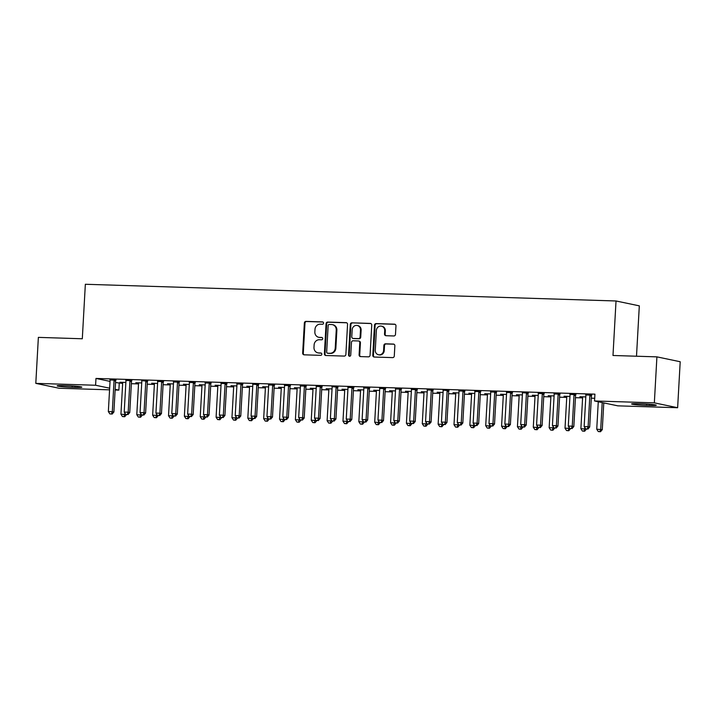 <?xml version="1.0" encoding="UTF-8"?>
<svg xmlns="http://www.w3.org/2000/svg" width="716" height="716" viewBox="0 0 716 716"><rect width="100%" height="100%" fill="white"/><g stroke="black" fill="none" stroke-linecap="round" stroke-linejoin="round"><path stroke-width="1.07" d="M323.569 323.113A1.172 1.092 -78.2 0 0 322.54 321.914L306 321.386A1.674 1.557 -78.2 0 0 304.354 323.014L302.671 353.104A1.674 1.557 -78.2 0 0 304.13 354.823L320.67 355.342A1.172 1.092 -78.2 0 0 320.974 353.024A1.172 1.092 -78.2 0 0 320.804 353.006L318.665 352.934A5.37 4.976 -78.2 0 1 313.984 347.43L314.118 344.924A5.37 4.976 -78.2 0 1 319.399 339.733L321.538 339.796A1.172 1.092 -78.2 0 0 321.851 337.478A1.172 1.092 -78.2 0 0 321.672 337.46L319.533 337.388A5.37 4.976 -78.2 0 1 314.852 331.884L314.986 329.378A5.37 4.976 -78.2 0 1 320.267 324.178L322.415 324.25A1.172 1.092 -78.2 0 0 323.569 323.113M393.845 335.965A1.674 1.557 -78.2 0 0 395.492 334.336L395.966 325.896A1.674 1.557 -78.2 0 0 394.507 324.178L376.133 323.596A1.674 1.557 -78.2 0 0 374.486 325.216L372.803 355.315A1.674 1.557 -78.2 0 0 374.262 357.033L392.637 357.615A1.674 1.557 -78.2 0 0 394.283 355.986L394.856 345.792A1.674 1.557 -78.2 0 0 393.388 344.074L385.53 343.823A1.674 1.557 -78.2 0 0 383.883 345.443L383.597 350.5A4.484 4.162 -78.2 0 1 378.513 354.76A4.484 4.162 -78.2 0 1 375.265 350.24L376.374 330.434A4.484 4.162 -78.2 0 1 381.458 326.165A4.484 4.162 -78.2 0 1 384.707 330.694L384.519 333.996A1.674 1.557 -78.2 0 0 385.987 335.715L393.845 335.965M594.548 400.969L654.343 402.848L677.631 407.726L617.836 405.847L594.548 400.969L594.933 394.158L95.971 378.442L95.595 385.253L109.655 388.197M109.566 389.835L59.088 388.242L35.8 383.364L38.369 337.379L82.304 338.766L85.347 284.27L616.029 300.98L612.986 355.485L656.912 356.863L654.343 402.848M35.8 383.364L95.595 385.253M347.555 324.375A1.674 1.557 -78.2 0 0 346.088 322.647L327.713 322.075A1.674 1.557 -78.2 0 0 326.066 323.695L324.384 353.785A1.674 1.557 -78.2 0 0 325.852 355.503L344.217 356.085A1.674 1.557 -78.2 0 0 345.873 354.465L347.555 324.375M351.923 322.835L370.297 323.417A1.674 1.557 -78.2 0 1 371.756 325.136L370.074 355.226A1.674 1.557 -78.2 0 1 368.427 356.845L360.569 356.604A1.674 1.557 -78.2 0 1 359.101 354.876L359.781 342.678A1.674 1.557 -78.2 0 0 358.322 340.959L353.104 340.789A1.674 1.557 -78.2 0 0 351.458 342.418L350.742 355.118A1.172 1.092 -78.2 0 1 349.417 356.237A1.172 1.092 -78.2 0 1 348.567 355.046L350.276 324.455A1.674 1.557 -78.2 0 1 351.923 322.835L370.852 323.543M636.497 356.228L639.316 305.857L616.029 300.98M575.825 394.641L569.954 394.462M585.813 396.924L579.888 396.736L582.538 397.094M544.097 393.648L538.235 393.46M554.086 395.921L548.17 395.733L550.819 396.1A1.709 1.584 101.8 0 1 550.89 396.709L549.154 427.703L553.119 427.828L553.182 426.718M512.379 392.645L506.516 392.466M522.367 394.919L516.442 394.731L519.1 395.098M480.66 391.652L474.798 391.464M490.648 393.925L484.723 393.737L487.381 394.095M448.941 390.65L442.989 390.184M458.929 392.923L453.004 392.735L455.662 393.102A1.709 1.584 101.8 0 1 455.734 393.71L453.998 424.704L457.963 424.83L458.025 423.72M417.222 389.647L411.351 389.468M427.21 391.921L421.285 391.733L423.944 392.1M385.503 388.654L379.632 388.466M395.492 390.927L389.567 390.739L392.216 391.097M353.776 387.651L347.913 387.463M363.773 389.925L357.848 389.737L360.497 390.104A1.709 1.584 101.8 0 1 360.569 390.712L358.832 421.706L362.806 421.831L362.86 420.722M322.057 386.649L316.195 386.47M332.045 388.922L326.12 388.734L328.778 389.101M290.338 385.655L284.476 385.468M300.326 387.929L294.401 387.741L297.059 388.099M258.619 384.653L252.667 384.188M268.607 386.926L262.683 386.738L265.341 387.105A1.709 1.584 101.8 0 1 265.412 387.714L263.676 418.708L267.641 418.833L267.703 417.723M226.9 383.651L221.029 383.472M236.889 385.924L230.964 385.745L233.622 386.103M195.182 382.657L189.31 382.469M205.17 384.931L199.245 384.743L201.894 385.101M163.454 381.655L157.592 381.467M173.451 383.928L167.526 383.74L170.175 384.107A1.709 1.584 101.8 0 1 170.247 384.716L168.52 415.71L172.484 415.835L172.538 414.725M131.735 380.652L125.873 380.473M141.723 382.926L135.798 382.747L138.457 383.105M95.971 378.442L110.04 381.386M115.536 382.532L122.66 383.418M131.359 383.695L138.519 383.919M147.219 384.197L154.379 384.42M163.078 384.698L170.238 384.922M178.937 385.19L186.097 385.423M194.797 385.691L201.957 385.915M210.656 386.192L217.816 386.416M226.524 386.694L233.676 386.917M242.384 387.195L249.535 387.419M258.243 387.696L265.394 387.92M274.103 388.188L281.254 388.421M289.962 388.69L297.122 388.913M305.822 389.191L312.981 389.415M321.681 389.692L328.841 389.916M337.54 390.193L344.7 390.417M353.4 390.685L360.56 390.918M369.259 391.187L376.419 391.41M385.119 391.688L392.279 391.912M400.978 392.189L408.138 392.413M416.846 392.69L423.997 392.914M432.706 393.191L439.857 393.415M448.565 393.684L455.716 393.916M464.424 394.185L471.575 394.409M480.284 394.686L487.435 394.91M496.143 395.187L503.303 395.411M512.003 395.688L519.163 395.912M527.862 396.19L535.022 396.413M543.721 396.682L550.881 396.915M559.581 397.183L566.741 397.407M575.44 397.684L582.6 397.908M591.3 398.185L594.701 398.293M125.864 382.434L119.939 382.246L122.597 382.604M115.876 380.16L110.013 379.972M157.583 383.427L151.658 383.239L154.316 383.606A1.709 1.584 101.8 0 1 154.388 384.215L152.651 415.208L156.616 415.334L156.679 414.224M147.594 381.154L141.643 380.688M189.31 384.429L183.386 384.241L186.035 384.608M179.322 382.156L173.451 381.968M221.029 385.432L215.104 385.244L217.762 385.602M211.041 383.15L205.17 382.971M252.748 386.425L246.823 386.237L249.481 386.604A1.709 1.584 101.8 0 1 249.553 387.213L247.817 418.207L251.781 418.332L251.844 417.222M242.76 384.152L236.889 383.964M284.467 387.428L278.542 387.24L281.2 387.607M274.479 385.154L268.616 384.966M316.186 388.43L310.261 388.242L312.919 388.6M306.197 386.148L300.335 385.969M347.904 389.423L341.98 389.236L344.638 389.602A1.709 1.584 101.8 0 1 344.709 390.211L342.973 421.205L346.938 421.33L347 420.22M337.916 387.15L331.964 386.685M379.632 390.426L373.707 390.238L376.356 390.605M369.644 388.153L363.773 387.965M411.351 391.419L405.426 391.24L408.084 391.598M401.363 389.146L395.492 388.967M443.07 392.422L437.145 392.234L439.803 392.601A1.709 1.584 101.8 0 1 439.875 393.209L438.138 424.203L442.103 424.328L442.166 423.219M433.082 390.148L427.21 389.96M474.789 393.424L468.864 393.236L471.522 393.603M464.8 391.151L458.938 390.963M506.507 394.418L500.582 394.239L503.241 394.597M496.519 392.144L490.657 391.965M538.226 395.42L532.301 395.232L534.959 395.599M528.238 393.147L522.286 392.681M569.954 396.422L564.029 396.234L566.678 396.592A1.709 1.584 101.8 0 1 566.75 397.21L565.022 428.204L568.987 428.329L569.05 427.219M559.966 394.149L554.095 393.961M591.685 395.142L585.813 394.964M641.339 403.797A10.937 0.662 3.2 0 1 656.286 405.247A10.937 0.662 3.2 0 1 649.394 405.48L646.539 405.39A10.937 0.662 3.2 0 1 631.593 403.94A10.937 0.662 3.2 0 1 638.484 403.708L641.339 403.797M656.912 356.863L680.2 361.741L677.631 407.726M119.259 383.311L118.874 390.122L115.115 390.005M72.083 387.293A10.937 0.662 3.2 0 1 57.137 385.843A10.937 0.662 3.2 0 1 64.028 385.611L66.883 385.7A10.937 0.662 3.2 0 1 81.839 387.15A10.937 0.662 3.2 0 1 74.938 387.383L72.083 387.293L72.164 385.951M115.16 389.343L118.874 390.122M318.727 337.29L319.363 337.424A5.37 4.976 -78.2 0 0 320.159 337.522L319.533 337.388M322.128 337.585L320.159 337.522M317.859 352.845L318.495 352.97A5.37 4.976 -78.2 0 0 319.291 353.069L318.665 352.934M321.26 353.131L319.291 353.069M322.997 322.039L306.627 321.52A1.674 1.557 -78.2 0 0 304.98 323.14L303.298 353.23A1.674 1.557 -78.2 0 0 304.21 354.823M346.642 322.782L328.349 322.2A1.674 1.557 -78.2 0 0 326.693 323.829L325.01 353.919A1.674 1.557 -78.2 0 0 325.923 355.512M329.297 324.464A1.172 1.092 -78.2 0 0 328.143 325.601L326.666 352.012A1.172 1.092 -78.2 0 0 327.695 353.221L329.951 353.292A5.37 4.976 -78.2 0 0 335.231 348.101L336.243 330.04A5.37 4.976 -78.2 0 0 331.553 324.536L329.297 324.464M327.973 353.283A1.172 1.092 -78.2 0 0 328.322 353.355L327.695 353.221M332.358 324.634L332.985 324.769A5.37 4.976 -78.2 0 1 336.869 330.174L335.858 348.227A5.37 4.976 -78.2 0 1 330.577 353.427L328.322 353.355M358.573 340.986L359.199 341.12A1.674 1.557 -78.2 0 1 360.416 342.812L359.727 355.011A1.674 1.557 -78.2 0 0 360.64 356.604M352.558 322.97A1.674 1.557 -78.2 0 0 350.903 324.59L349.193 355.181A1.172 1.092 -78.2 0 0 349.739 356.246M360.488 330.013A4.484 4.162 -78.2 0 0 357.248 325.494A4.484 4.162 -78.2 0 0 352.165 329.754L351.771 336.726A1.674 1.557 -78.2 0 0 353.239 338.453L358.447 338.614A1.674 1.557 -78.2 0 0 360.103 336.994L360.488 330.013L361.124 330.148A4.484 4.162 -78.2 0 0 357.875 325.619L357.248 325.494M352.988 338.417L353.615 338.552A1.674 1.557 -78.2 0 0 353.865 338.579L353.239 338.453M361.124 330.148L360.73 337.129A1.674 1.557 -78.2 0 1 359.083 338.749L353.865 338.579M381.458 326.165L382.084 326.299A4.484 4.162 -78.2 0 1 385.333 330.828L385.145 334.121A1.674 1.557 -78.2 0 0 386.058 335.715M378.513 354.76L379.14 354.894A4.484 4.162 -78.2 0 0 384.224 350.634L383.597 350.5M393.943 344.199L386.157 343.957A1.674 1.557 -78.2 0 0 384.51 345.577L384.224 350.634M395.053 324.303L376.759 323.73A1.674 1.557 -78.2 0 0 375.112 325.35L373.43 355.44A1.674 1.557 -78.2 0 0 374.343 357.033M122.508 382.326L122.588 382.577A1.709 1.584 101.8 0 1 122.669 383.212L120.932 414.215L126.481 414.564M124.056 416.614L122.472 416.56L124.691 416.748L124.056 416.614L124.96 413.23M122.472 416.56L120.932 414.215M126.472 414.671L124.691 416.748M114.3 379.829L114.193 380.071A1.709 1.584 -78.2 0 0 114.05 380.706L112.314 411.7L108.349 411.575L110.085 380.581A1.709 1.584 -78.2 0 0 110.004 379.945L109.924 379.686M116.001 379.883L115.768 380.402A1.709 1.584 -78.2 0 0 115.616 381.037L113.889 412.031L112.314 411.7L111.472 413.982L109.888 413.929L111.472 413.982M112.099 414.108L113.889 412.031M108.349 411.575L109.888 413.929M138.367 382.827L138.448 383.078A1.709 1.584 101.8 0 1 138.528 383.713L136.792 414.716L142.341 415.065M139.915 417.115L138.331 417.061L140.551 417.249L139.915 417.115L140.819 413.732M138.331 417.061L136.792 414.716M142.332 415.164L140.551 417.249M155.775 417.616L154.191 417.562L156.41 417.741L155.775 417.616L156.616 415.334L158.2 415.566M154.191 417.562L152.651 415.208M158.191 415.665L156.41 417.741M130.169 380.33L130.061 380.572A1.709 1.584 -78.2 0 0 129.909 381.207L128.173 412.201L124.208 412.076L125.944 381.082A1.709 1.584 -78.2 0 0 125.864 380.438L125.783 380.187M131.86 380.384L131.628 380.903A1.709 1.584 -78.2 0 0 131.484 381.538L129.748 412.532L128.173 412.201L127.332 414.475L125.748 414.43L127.332 414.475M127.958 414.609L129.748 412.532M124.208 412.076L125.748 414.43M146.028 380.822L145.921 381.073A1.709 1.584 -78.2 0 0 145.769 381.709L144.032 412.702L140.067 412.577L141.804 381.583A1.709 1.584 -78.2 0 0 141.723 380.939M147.72 380.876L147.487 381.404A1.709 1.584 -78.2 0 0 147.344 382.031L145.608 413.034L144.032 412.702L143.191 414.976L141.607 414.931L143.191 414.976M143.826 415.11L145.608 413.034M140.067 412.577L141.607 414.931M171.643 418.108L170.05 418.063L172.27 418.242L171.643 418.108L172.484 415.835L174.06 416.059M170.05 418.063L168.52 415.71M174.051 416.166L172.27 418.242M185.945 384.322L186.026 384.573A1.709 1.584 101.8 0 1 186.106 385.217L184.379 416.211L189.919 416.56M187.502 418.609L185.909 418.565L188.129 418.744L187.502 418.609L188.406 415.226M185.909 418.565L184.379 416.211M189.91 416.667L188.129 418.744M161.888 381.324L161.78 381.574A1.709 1.584 -78.2 0 0 161.628 382.201L159.892 413.204L155.927 413.078L157.663 382.075A1.709 1.584 -78.2 0 0 157.583 381.44L157.502 381.189M163.579 381.377L163.346 381.905A1.709 1.584 -78.2 0 0 163.203 382.532L161.467 413.535L159.892 413.204L159.05 415.477L157.466 415.423L159.05 415.477M159.686 415.611L161.467 413.535M155.927 413.078L157.466 415.423M177.747 381.825L177.64 382.075A1.709 1.584 -78.2 0 0 177.487 382.702L175.751 413.705L171.786 413.58L173.523 382.577A1.709 1.584 -78.2 0 0 173.442 381.941L173.362 381.691M179.439 381.879L179.215 382.398A1.709 1.584 -78.2 0 0 179.063 383.033L177.326 414.027L175.751 413.705L174.91 415.978L173.326 415.924L174.91 415.978M175.545 416.112L177.326 414.027M171.786 413.58L173.326 415.924M201.814 384.823L201.885 385.074A1.709 1.584 101.8 0 1 201.966 385.718L200.238 416.712L205.778 417.061M203.362 419.111L201.769 419.066L203.988 419.245L203.362 419.111L204.266 415.728M201.769 419.066L200.238 416.712M205.769 417.168L203.988 419.245M193.606 382.326L193.499 382.568A1.709 1.584 -78.2 0 0 193.347 383.203L191.611 414.197L187.646 414.072L189.382 383.078A1.709 1.584 -78.2 0 0 189.301 382.442L189.221 382.183M195.298 382.38L195.074 382.899A1.709 1.584 -78.2 0 0 194.922 383.534L193.186 414.528L191.611 414.197L190.769 416.479L189.185 416.426L190.769 416.479M191.405 416.605L193.186 414.528M187.646 414.072L189.185 416.426M217.673 385.324L217.754 385.575A1.709 1.584 101.8 0 1 217.825 386.21L216.098 417.213L221.638 417.562M219.221 419.612L217.637 419.558L219.848 419.746L219.221 419.612L220.125 416.229M217.637 419.558L216.098 417.213M221.638 417.67L219.848 419.746M209.466 382.827L209.358 383.069A1.709 1.584 -78.2 0 0 209.206 383.704L207.479 414.698L203.514 414.573L205.241 383.579A1.709 1.584 -78.2 0 0 205.161 382.935L205.08 382.684M211.157 382.881L210.934 383.4A1.709 1.584 -78.2 0 0 210.781 384.036L209.045 415.029L207.479 414.698L206.638 416.972L205.044 416.927L206.638 416.972M207.264 417.106L209.045 415.029M203.514 414.573L205.044 416.927M233.532 385.826L233.613 386.076A1.709 1.584 101.8 0 1 233.685 386.712L231.957 417.714L237.497 418.063M235.081 420.113L233.497 420.059L235.707 420.247L235.081 420.113L235.985 416.73M233.497 420.059L231.957 417.714M237.497 418.162L235.707 420.247M225.325 383.329L225.218 383.57A1.709 1.584 -78.2 0 0 225.066 384.206L223.338 415.199L219.373 415.074L221.101 384.08A1.709 1.584 -78.2 0 0 221.02 383.436L220.94 383.185M227.017 383.373L226.793 383.901A1.709 1.584 -78.2 0 0 226.641 384.537L224.905 415.531L223.338 415.199L222.497 417.473L220.904 417.428L222.497 417.473M223.124 417.607L224.905 415.531M219.373 415.074L220.904 417.428M250.94 420.614L249.356 420.56L251.567 420.74L250.94 420.614L251.781 418.332L253.357 418.556M249.356 420.56L247.817 418.207M253.357 418.663L251.567 420.74M241.185 383.821L241.077 384.071A1.709 1.584 -78.2 0 0 240.925 384.707L239.198 415.701L235.233 415.575L236.96 384.582A1.709 1.584 -78.2 0 0 236.88 383.937L236.808 383.687M242.876 383.874L242.652 384.403A1.709 1.584 -78.2 0 0 242.5 385.029L240.764 416.032L239.198 415.701L238.356 417.974L236.763 417.929L238.356 417.974M238.983 418.108L240.764 416.032M235.233 415.575L236.763 417.929M266.8 421.106L265.215 421.062L267.426 421.241L266.8 421.106L267.641 418.833L269.216 419.057M265.215 421.062L263.676 418.708M269.216 419.164L267.426 421.241M257.044 384.322L256.937 384.573A1.709 1.584 -78.2 0 0 256.784 385.199L255.057 416.202L251.092 416.077L252.82 385.074A1.709 1.584 -78.2 0 0 252.748 384.438M258.736 384.376L258.512 384.904A1.709 1.584 -78.2 0 0 258.36 385.53L256.632 416.533L255.057 416.202L254.216 418.475L252.632 418.421L254.216 418.475M254.842 418.609L256.632 416.533M251.092 416.077L252.632 418.421M281.111 387.32L281.191 387.571A1.709 1.584 101.8 0 1 281.272 388.215L279.535 419.209L285.084 419.558M282.659 421.608L281.075 421.563L283.285 421.742L282.659 421.608L283.563 418.225M281.075 421.563L279.535 419.209M285.075 419.666L283.285 421.742M272.903 384.823L272.796 385.074A1.709 1.584 -78.2 0 0 272.644 385.7L270.916 416.703L266.952 416.578L268.679 385.575A1.709 1.584 -78.2 0 0 268.607 384.94L268.527 384.689M274.604 384.877L274.371 385.396A1.709 1.584 -78.2 0 0 274.219 386.031L272.492 417.025L270.916 416.703L270.075 418.976L268.491 418.923L270.075 418.976M270.702 419.111L272.492 417.025M266.952 416.578L268.491 418.923M296.97 387.821L297.05 388.072A1.709 1.584 101.8 0 1 297.131 388.716L295.395 419.71L300.944 420.059M298.518 422.109L296.934 422.064L299.145 422.243L298.518 422.109L299.422 418.726M296.934 422.064L295.395 419.71M300.935 420.167L299.145 422.243M288.763 385.324L288.655 385.566A1.709 1.584 -78.2 0 0 288.512 386.201L286.776 417.195L282.811 417.07L284.547 386.076A1.709 1.584 -78.2 0 0 284.467 385.441L284.386 385.181M290.463 385.378L290.231 385.897A1.709 1.584 -78.2 0 0 290.078 386.533L288.351 417.526L286.776 417.195L285.935 419.478L284.35 419.424L285.935 419.478M286.561 419.603L288.351 417.526M282.811 417.07L284.35 419.424M312.829 388.323L312.91 388.573A1.709 1.584 101.8 0 1 312.99 389.209L311.254 420.211L316.803 420.56M314.378 422.61L312.794 422.556L315.013 422.744L314.378 422.61L315.282 419.227M312.794 422.556L311.254 420.211M316.794 420.659L315.013 422.744M304.622 385.826L304.515 386.067A1.709 1.584 -78.2 0 0 304.372 386.703L302.635 417.697L298.67 417.571L300.407 386.577A1.709 1.584 -78.2 0 0 300.326 385.933L300.246 385.682M306.323 385.879L306.09 386.398A1.709 1.584 -78.2 0 0 305.938 387.034L304.21 418.028L302.635 417.697L301.794 419.97L300.21 419.925L301.794 419.97M302.421 420.104L304.21 418.028M298.67 417.571L300.21 419.925M328.689 388.824L328.769 389.074A1.709 1.584 101.8 0 1 328.85 389.71L327.114 420.713L332.663 421.062M330.237 423.111L328.653 423.058L330.873 423.237L330.237 423.111L331.141 419.719M328.653 423.058L327.114 420.713M332.654 421.16L330.873 423.237M320.491 386.318L320.383 386.568A1.709 1.584 -78.2 0 0 320.231 387.204L318.495 418.198L314.53 418.072L316.266 387.079A1.709 1.584 -78.2 0 0 316.186 386.434L316.105 386.184M322.182 386.371L321.949 386.9A1.709 1.584 -78.2 0 0 321.806 387.526L320.07 418.529L318.495 418.198L317.653 420.471L316.069 420.426L317.653 420.471M318.28 420.605L320.07 418.529M314.53 418.072L316.069 420.426M346.096 423.612L344.512 423.559L346.732 423.738L346.096 423.612L346.938 421.33L348.522 421.554M344.512 423.559L342.973 421.205M348.513 421.661L346.732 423.738M336.35 386.819L336.243 387.07A1.709 1.584 -78.2 0 0 336.09 387.696L334.354 418.699L330.389 418.574L332.126 387.58A1.709 1.584 -78.2 0 0 332.045 386.935M338.041 386.873L337.809 387.401A1.709 1.584 -78.2 0 0 337.666 388.027L335.929 419.03L334.354 418.699L333.513 420.972L331.929 420.927L333.513 420.972M334.139 421.106L335.929 419.03M330.389 418.574L331.929 420.927M361.965 424.105L360.372 424.06L362.591 424.239L361.965 424.105L362.806 421.831L364.381 422.055M360.372 424.06L358.832 421.706M364.372 422.163L362.591 424.239M352.209 387.32L352.102 387.571A1.709 1.584 -78.2 0 0 351.95 388.197L350.214 419.2L346.249 419.075L347.985 388.072A1.709 1.584 -78.2 0 0 347.904 387.437L347.824 387.186M353.901 387.374L353.668 387.893A1.709 1.584 -78.2 0 0 353.525 388.528L351.789 419.522L350.214 419.2L349.372 421.473L347.788 421.42L349.372 421.473M350.008 421.608L351.789 419.522M346.249 419.075L347.788 421.42M376.267 390.318L376.348 390.569A1.709 1.584 101.8 0 1 376.428 391.213L374.701 422.207L380.241 422.556M377.824 424.606L376.231 424.561L378.451 424.74L377.824 424.606L378.728 421.223M376.231 424.561L374.701 422.207M380.232 422.664L378.451 424.74M368.069 387.821L367.961 388.072A1.709 1.584 -78.2 0 0 367.809 388.699L366.073 419.692L362.108 419.576L363.844 388.573A1.709 1.584 -78.2 0 0 363.764 387.938L363.683 387.678M369.76 387.875L369.537 388.394A1.709 1.584 -78.2 0 0 369.384 389.03L367.648 420.024L366.073 419.692L365.232 421.975L363.647 421.921L365.232 421.975M365.867 422.1L367.648 420.024M362.108 419.576L363.647 421.921M392.135 390.82L392.207 391.07A1.709 1.584 101.8 0 1 392.287 391.706L390.56 422.709L396.1 423.058M393.684 425.107L392.091 425.053L394.31 425.241L393.684 425.107L394.588 421.724M392.091 425.053L390.56 422.709M396.091 423.165L394.31 425.241M383.928 388.323L383.821 388.564A1.709 1.584 -78.2 0 0 383.669 389.2L381.932 420.194L377.967 420.068L379.704 389.074A1.709 1.584 -78.2 0 0 379.623 388.439L379.543 388.179M385.62 388.376L385.396 388.895A1.709 1.584 -78.2 0 0 385.244 389.531L383.507 420.525L381.932 420.194L381.091 422.476L379.507 422.422L381.091 422.476M381.726 422.601L383.507 420.525M377.967 420.068L379.507 422.422M407.995 391.321L408.075 391.571A1.709 1.584 101.8 0 1 408.147 392.207L406.42 423.21L411.96 423.559M409.543 425.608L407.959 425.555L410.17 425.743L409.543 425.608L410.447 422.225M407.959 425.555L406.42 423.21M411.96 423.657L410.17 425.743M399.788 388.824L399.68 389.065A1.709 1.584 -78.2 0 0 399.528 389.701L397.792 420.695L393.827 420.569L395.563 389.576A1.709 1.584 -78.2 0 0 395.483 388.931L395.402 388.681M401.479 388.877L401.255 389.397A1.709 1.584 -78.2 0 0 401.103 390.032L399.367 421.026L397.792 420.695L396.95 422.968L395.366 422.923L396.95 422.968M397.586 423.102L399.367 421.026M393.827 420.569L395.366 422.923M423.854 391.813L423.935 392.073A1.709 1.584 101.8 0 1 424.006 392.708L422.279 423.702L427.819 424.06M425.402 426.11L423.818 426.056L426.029 426.235L425.402 426.11L426.306 422.717M423.818 426.056L422.279 423.702M427.819 424.158L426.029 426.235M415.647 389.316L415.54 389.567A1.709 1.584 -78.2 0 0 415.387 390.202L413.66 421.196L409.695 421.071L411.423 390.077A1.709 1.584 -78.2 0 0 411.342 389.432L411.261 389.182M417.339 389.37L417.115 389.898A1.709 1.584 -78.2 0 0 416.963 390.524L415.226 421.527L413.66 421.196L412.819 423.469L411.226 423.425L412.819 423.469M413.445 423.603L415.226 421.527M409.695 421.071L411.226 423.425M441.262 426.611L439.678 426.557L441.888 426.736L441.262 426.611L442.103 424.328L443.678 424.552M439.678 426.557L438.138 424.203M443.678 424.66L441.888 426.736M431.506 389.817L431.399 390.068A1.709 1.584 -78.2 0 0 431.247 390.694L429.519 421.697L425.555 421.572L427.282 390.569A1.709 1.584 -78.2 0 0 427.201 389.934L427.13 389.683M433.198 389.871L432.974 390.399A1.709 1.584 -78.2 0 0 432.822 391.025L431.086 422.028L429.519 421.697L428.678 423.97L427.085 423.917L428.678 423.97M429.305 424.105L431.086 422.028M425.555 421.572L427.085 423.917M457.121 427.103L455.537 427.058L457.748 427.237L457.121 427.103L457.963 424.83L459.538 425.053M455.537 427.058L453.998 424.704M459.538 425.161L457.748 427.237M447.366 390.318L447.258 390.569A1.709 1.584 -78.2 0 0 447.106 391.196L445.379 422.198L441.414 422.073L443.141 391.07A1.709 1.584 -78.2 0 0 443.07 390.435M449.057 390.372L448.834 390.891A1.709 1.584 -78.2 0 0 448.681 391.527L446.954 422.521L445.379 422.198L444.538 424.472L442.953 424.418L444.538 424.472M445.164 424.606L446.954 422.521M441.414 422.073L442.953 424.418M471.432 393.317L471.513 393.567A1.709 1.584 101.8 0 1 471.593 394.212L469.857 425.206L475.406 425.555M472.981 427.604L471.397 427.559L473.607 427.738L472.981 427.604L473.885 424.221M471.397 427.559L469.857 425.206M475.397 425.662L473.607 427.738M463.225 390.82L463.118 391.061A1.709 1.584 -78.2 0 0 462.966 391.697L461.238 422.691L457.273 422.565L459.001 391.571A1.709 1.584 -78.2 0 0 458.929 390.936L458.849 390.676M464.917 390.873L464.693 391.392A1.709 1.584 -78.2 0 0 464.541 392.028L462.813 423.022L461.238 422.691L460.397 424.973L458.813 424.919L460.397 424.973M461.023 425.098L462.813 423.022M457.273 422.565L458.813 424.919M487.292 393.818L487.372 394.069A1.709 1.584 101.8 0 1 487.453 394.704L485.717 425.707L491.265 426.056M488.84 428.105L487.256 428.052L489.467 428.24L488.84 428.105L489.744 424.722M487.256 428.052L485.717 425.707M491.257 426.163L489.467 428.24M503.151 394.319L503.232 394.57A1.709 1.584 101.8 0 1 503.312 395.205L501.576 426.208L507.125 426.557M504.699 428.607L503.115 428.553L505.335 428.741L504.699 428.607L505.603 425.223M503.115 428.553L501.576 426.208M507.116 426.655L505.335 428.741M519.01 394.811L519.091 395.071A1.709 1.584 101.8 0 1 519.172 395.706L517.435 426.7L522.984 427.049M520.559 429.108L518.975 429.054L521.194 429.233L520.559 429.108L521.463 425.716M518.975 429.054L517.435 426.7M522.975 427.157L521.194 429.233M534.87 395.313L534.95 395.563A1.709 1.584 101.8 0 1 535.031 396.208L533.295 427.201L538.844 427.55M536.418 429.6L534.834 429.555L537.054 429.734L536.418 429.6L537.322 426.217M534.834 429.555L533.295 427.201M538.835 427.658L537.054 429.734M552.278 430.101L550.693 430.056L552.913 430.235L552.278 430.101L553.119 427.828L554.703 428.052M550.693 430.056L549.154 427.703M554.694 428.159L552.913 430.235M568.146 430.602L566.553 430.558L568.773 430.737L568.146 430.602L568.987 428.329L570.562 428.553M566.553 430.558L565.022 428.204M570.554 428.66L568.773 430.737M582.457 396.816L582.529 397.067A1.709 1.584 101.8 0 1 582.609 397.702L580.882 428.705L586.422 429.054M584.005 431.104L582.412 431.05L584.632 431.238L584.005 431.104L584.909 427.721M582.412 431.05L580.882 428.705M586.413 429.161L584.632 431.238M479.085 391.321L478.977 391.562A1.709 1.584 -78.2 0 0 478.834 392.198L477.098 423.192L473.133 423.067L474.869 392.073A1.709 1.584 -78.2 0 0 474.789 391.437L474.708 391.178M480.785 391.375L480.552 391.894A1.709 1.584 -78.2 0 0 480.4 392.529L478.673 423.523L477.098 423.192L476.256 425.474L474.672 425.42L476.256 425.474M476.883 425.599L478.673 423.523M473.133 423.067L474.672 425.42M494.944 391.822L494.837 392.064A1.709 1.584 -78.2 0 0 494.693 392.699L492.957 423.693L488.992 423.568L490.728 392.574A1.709 1.584 -78.2 0 0 490.648 391.929L490.567 391.679M496.644 391.867L496.412 392.395A1.709 1.584 -78.2 0 0 496.26 393.03L494.532 424.024L492.957 423.693L492.116 425.966L490.532 425.922L492.116 425.966M492.742 426.101L494.532 424.024M488.992 423.568L490.532 425.922M510.812 392.314L510.696 392.565A1.709 1.584 -78.2 0 0 510.553 393.2L508.816 424.194L504.852 424.069L506.588 393.075A1.709 1.584 -78.2 0 0 506.507 392.431L506.427 392.18M512.504 392.368L512.271 392.896A1.709 1.584 -78.2 0 0 512.119 393.523L510.392 424.525L508.816 424.194L507.975 426.468L506.391 426.423L507.975 426.468M508.602 426.602L510.392 424.525M504.852 424.069L506.391 426.423M526.672 392.815L526.564 393.066A1.709 1.584 -78.2 0 0 526.412 393.693L524.676 424.695L520.711 424.57L522.447 393.567A1.709 1.584 -78.2 0 0 522.367 392.932M528.363 392.869L528.131 393.397A1.709 1.584 -78.2 0 0 527.987 394.024L526.251 425.027L524.676 424.695L523.835 426.969L522.25 426.915L523.835 426.969M524.461 427.103L526.251 425.027M520.711 424.57L522.25 426.915M542.531 393.317L542.424 393.567A1.709 1.584 -78.2 0 0 542.272 394.194L540.535 425.197L536.57 425.071L538.307 394.069A1.709 1.584 -78.2 0 0 538.226 393.433L538.146 393.182M544.223 393.37L543.99 393.89A1.709 1.584 -78.2 0 0 543.847 394.525L542.11 425.519L540.535 425.197L539.694 427.47L538.11 427.416L539.694 427.47M540.329 427.604L542.11 425.519M536.57 425.071L538.11 427.416M558.39 393.818L558.283 394.06A1.709 1.584 -78.2 0 0 558.131 394.695L556.395 425.689L552.43 425.564L554.166 394.57A1.709 1.584 -78.2 0 0 554.086 393.934L554.005 393.675M560.082 393.872L559.858 394.391A1.709 1.584 -78.2 0 0 559.706 395.026L557.97 426.02L556.395 425.689L555.553 427.971L553.969 427.917L555.553 427.971M556.189 428.096L557.97 426.02M552.43 425.564L553.969 427.917M574.25 394.319L574.143 394.561A1.709 1.584 -78.2 0 0 573.99 395.196L572.254 426.19L568.289 426.065L570.025 395.071A1.709 1.584 -78.2 0 0 569.945 394.426L569.864 394.176M575.941 394.373L575.718 394.892A1.709 1.584 -78.2 0 0 575.566 395.527L573.829 426.521L572.254 426.19L571.413 428.463L569.829 428.419L571.413 428.463M572.048 428.598L573.829 426.521M568.289 426.065L569.829 428.419M598.272 401.748L596.741 429.206L602.281 429.654L603.776 402.902M599.865 431.605L598.281 431.551L600.491 431.73L599.865 431.605L600.706 429.332L602.201 402.571M598.281 431.551L596.741 429.206M602.281 429.654L600.491 431.73M590.109 394.811L590.002 395.062A1.709 1.584 -78.2 0 0 589.85 395.697L588.113 426.691L584.149 426.566L585.885 395.572A1.709 1.584 -78.2 0 0 585.804 394.928L585.724 394.677M591.801 394.865L591.577 395.393A1.709 1.584 -78.2 0 0 591.425 396.02L589.689 427.022L588.113 426.691L587.272 428.965L585.688 428.92L587.272 428.965M587.908 429.099L589.689 427.022M584.149 426.566L585.688 428.92M303.298 353.23L302.671 353.104M304.98 323.14L304.354 323.014M306.627 321.52L306 321.386M325.01 353.919L324.384 353.785M326.693 323.829L326.066 323.695M328.349 322.2L327.713 322.075M346.58 322.755L346.088 322.647M330.577 353.427L329.951 353.292M335.858 348.227L335.231 348.101M336.869 330.174L336.243 330.04M370.79 323.516L370.297 323.417M359.727 355.011L359.101 354.876M360.416 342.812L359.781 342.678M349.193 355.181L348.567 355.046M350.903 324.59L350.276 324.455M359.083 338.749L358.447 338.614M360.73 337.129L360.103 336.994M385.145 334.121L384.519 333.996M385.333 330.828L384.707 330.694M384.51 345.577L383.883 345.443M386.157 343.957L385.53 343.823M393.881 344.172L393.388 344.074M373.43 355.44L372.803 355.315M375.112 325.35L374.486 325.216M376.759 323.73L376.133 323.596M394.999 324.276L394.507 324.178M74.938 387.383L75.01 386.157M649.394 405.48L649.466 404.254M646.539 405.39L646.62 404.048M114.193 380.071L115.768 380.402M114.05 380.706L115.616 381.037M130.061 380.572L131.628 380.903M129.909 381.207L131.484 381.538M145.921 381.073L147.487 381.404M145.769 381.709L147.344 382.031M161.78 381.574L163.346 381.905M161.628 382.201L163.203 382.532M177.64 382.075L179.215 382.398M177.487 382.702L179.063 383.033M193.499 382.568L195.074 382.899M193.347 383.203L194.922 383.534M209.358 383.069L210.934 383.4M209.206 383.704L210.781 384.036M225.218 383.57L226.793 383.901M225.066 384.206L226.641 384.537M241.077 384.071L242.652 384.403M240.925 384.707L242.5 385.029M256.937 384.573L258.512 384.904M256.784 385.199L258.36 385.53M272.796 385.074L274.371 385.396M272.644 385.7L274.219 386.031M288.655 385.566L290.231 385.897M288.512 386.201L290.078 386.533M304.515 386.067L306.09 386.398M304.372 386.703L305.938 387.034M320.383 386.568L321.949 386.9M320.231 387.204L321.806 387.526M336.243 387.07L337.809 387.401M336.09 387.696L337.666 388.027M352.102 387.571L353.668 387.893M351.95 388.197L353.525 388.528M367.961 388.072L369.537 388.394M367.809 388.699L369.384 389.03M383.821 388.564L385.396 388.895M383.669 389.2L385.244 389.531M399.68 389.065L401.255 389.397M399.528 389.701L401.103 390.032M415.54 389.567L417.115 389.898M415.387 390.202L416.963 390.524M431.399 390.068L432.974 390.399M431.247 390.694L432.822 391.025M447.258 390.569L448.834 390.891M447.106 391.196L448.681 391.527M463.118 391.061L464.693 391.392M462.966 391.697L464.541 392.028M478.977 391.562L480.552 391.894M478.834 392.198L480.4 392.529M494.837 392.064L496.412 392.395M494.693 392.699L496.26 393.03M510.696 392.565L512.271 392.896M510.553 393.2L512.119 393.523M526.564 393.066L528.131 393.397M526.412 393.693L527.987 394.024M542.424 393.567L543.99 393.89M542.272 394.194L543.847 394.525M558.283 394.06L559.858 394.391M558.131 394.695L559.706 395.026M574.143 394.561L575.718 394.892M573.99 395.196L575.566 395.527M590.002 395.062L591.577 395.393M589.85 395.697L591.425 396.02M328.143 353.328L327.516 353.203"/></g></svg>
